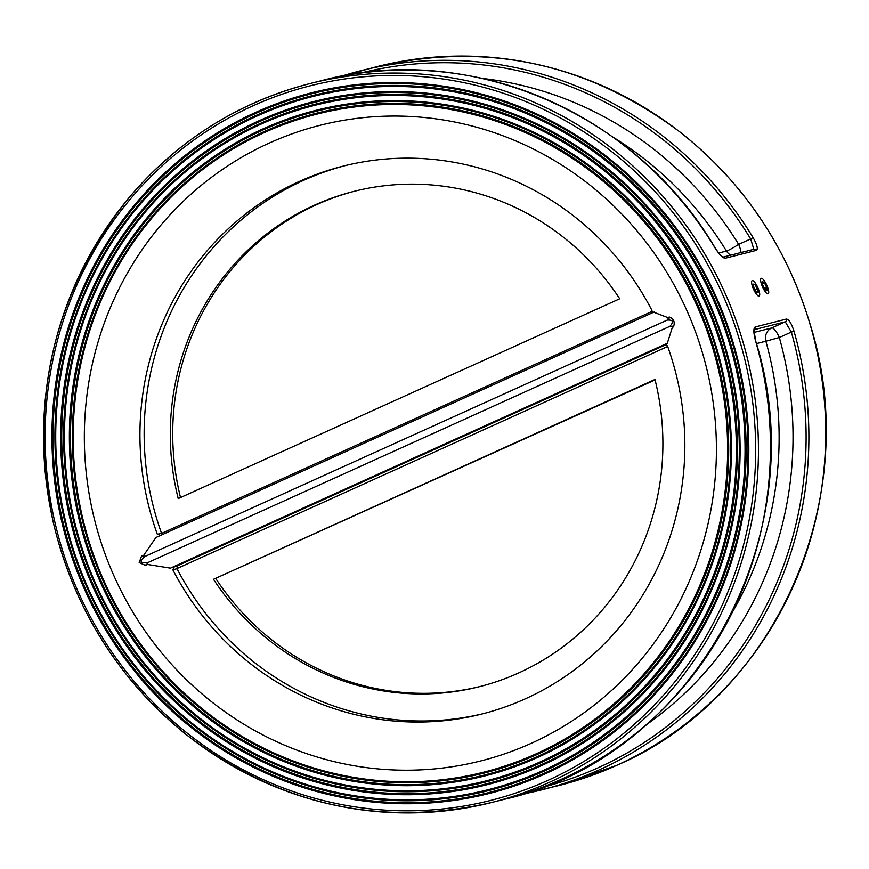 <?xml version="1.0" encoding="UTF-8"?>
<svg xmlns="http://www.w3.org/2000/svg" width="869" height="869" viewBox="0 0 869 869"><rect width="100%" height="100%" fill="white"/><g stroke="black" fill="none" stroke-linecap="round" stroke-linejoin="round"><path stroke-width="1.3" d="M112.818 573.279A327.819 315.273 -104.2 0 0 657.703 637.933A327.819 315.273 -104.2 0 0 430.633 118.195A327.819 315.273 -104.2 0 0 112.818 573.279M714.666 247.317L714.763 247.317C635.348 112.144 468.391 41.136 322.247 80.459A370.781 356.594 75.8 0 1 714.666 247.317C719.108 254.4 722.617 258.039 725.17 258.245L756.399 250.359C758.224 249.045 757.127 244.797 753.097 237.606L750.664 238.942L753.825 249.305M558.995 785.5L616.555 765.393C776.473 697.144 864.492 496.666 810.212 324.528C786.641 246.47 743.408 182.425 680.503 132.403C588.28 63.307 487.27 41.343 377.494 66.511A370.781 356.594 75.8 0 1 804.976 308.332A370.781 356.594 75.8 0 1 616.523 765.404A370.781 356.594 75.8 0 1 558.995 785.5L522.823 794.038A370.781 356.594 -104.2 0 0 542.18 789.747A370.781 356.594 -104.2 0 0 794.038 331.306C791.453 323.377 788.922 319.303 786.412 319.075L755.194 326.961C753.304 328.286 753.445 332.979 755.606 341.006L755.606 341.017A370.781 356.594 75.8 0 1 503.748 799.447L491.735 802.478A370.781 356.594 -104.2 0 0 549.262 782.382A370.781 356.594 -104.2 0 0 737.716 325.31A370.781 356.594 -104.2 0 0 310.233 83.489A370.781 356.594 -104.2 0 0 75.733 590.181A370.781 356.594 -104.2 0 0 491.735 802.478C380.611 827.875 278.667 805.172 185.923 734.381C118.499 679.471 74.365 609.169 53.509 523.475C28.123 401.652 53.183 293.19 128.677 198.099C177.526 140.485 238.052 102.27 310.233 83.489L322.247 80.459M170.422 568.141L174.473 566.501L172.822 569.76A282.599 271.791 75.8 0 0 481.567 714.112A282.599 271.791 75.8 0 0 667.468 345.905L665.154 344.428L667.327 343.255L170.422 568.141L146.068 564.209M666.349 344.482L177.439 565.752L176.961 568.565A2.259 2.172 -104.2 0 0 177.026 568.706A282.599 271.791 -104.2 0 0 483.664 713.568M654.976 379.492A255.475 245.699 75.8 0 1 479.134 686.749A255.475 245.699 75.8 0 1 213.492 579.297L654.976 379.492M345.33 165.577A282.599 271.791 -104.2 0 0 161.525 533.24A2.259 2.172 -104.2 0 0 161.591 533.381L162.481 534.533M161.525 533.24L157.322 534.305L160.906 535.456M651.598 313.383L651.967 310.439A282.599 271.791 75.8 0 0 343.222 166.098A282.599 271.791 75.8 0 0 157.322 534.305M178.221 498.589A255.475 245.699 75.8 0 1 354.063 191.343A255.475 245.699 75.8 0 1 619.716 298.784L178.221 498.589M669.141 316.968L667.153 320.129L145.036 556.421L667.153 320.129C673.106 319.694 674.007 321.758 669.869 326.342L673.497 326.95C675.202 321.932 673.747 318.597 669.141 316.968M148.023 562.504C139.866 563.503 138.964 561.428 145.319 556.29L141.68 555.682L139.192 562.569L146.046 565.654L148.023 562.504L669.869 326.342M794.038 331.306L791.344 332.067A368.51 354.411 75.8 0 1 541.333 787.629M786.412 319.075A2.259 2.172 75.8 0 1 785.261 321.823L791.344 332.067L779.33 337.509A11.308 3.052 65.7 0 0 771.802 327.917A11.308 10.873 -104.2 0 0 765.861 341.224L779.33 337.509A354.954 341.365 -104.2 0 1 645.689 725.213M722.736 257.159L723.106 257.126C721.118 256.094 718.337 252.825 714.752 247.317L714.72 247.393M741.029 252.531A11.308 3.052 65.7 0 0 738.639 244.374A11.308 0.956 -31.6 0 1 726.473 251.054A11.308 10.873 -104.2 0 0 730.764 255.128M180.524 497.546A255.475 245.699 75.8 0 1 355.269 191.039M213.492 579.297L655.085 379.927M480.329 686.434A255.475 245.699 75.8 0 1 215.892 578.689M672.725 326.125L667.327 343.255M653.77 312.221L669.228 318.13M142.777 556.638L155.931 537.498L654.281 311.96M766.936 290.757L764.872 289.323L762.613 284.641L762.406 281.404L764.47 282.849L766.73 287.53L766.936 290.757M764.492 288.541L766.73 287.53M762.547 283.718L764.47 282.849M756.53 292.418L754.053 288.182L753.195 284.12L754.803 284.293L757.268 288.53L758.137 292.592L756.53 292.418M754.889 289.605L757.268 288.53M753.369 284.945L754.803 284.293M543.364 770.39A357.517 343.831 75.8 0 1 57.3 402.423A357.517 343.831 75.8 0 1 600.501 156.594A357.517 343.831 75.8 0 1 543.364 770.39M543.896 771.248A358.495 344.776 -104.2 0 0 715.013 300.772A358.495 344.776 -104.2 0 0 257.17 114.947A358.495 344.776 -104.2 0 0 86.064 585.424A358.495 344.776 -104.2 0 0 543.896 771.248M259.462 120.574A352.39 338.899 -104.2 0 0 203.14 725.572A352.39 338.899 -104.2 0 0 738.552 483.262A352.39 338.899 -104.2 0 0 259.462 120.574M539.747 762.113A348.469 335.141 75.8 0 1 65.979 403.455A348.469 335.141 75.8 0 1 595.439 163.839A348.469 335.141 75.8 0 1 539.747 762.113M540.29 762.971A349.447 336.075 -104.2 0 0 707.084 304.367A349.447 336.075 -104.2 0 0 260.787 123.224A349.447 336.075 -104.2 0 0 93.993 581.828A349.447 336.075 -104.2 0 0 540.29 762.971M263.079 128.851A343.342 330.209 -104.2 0 0 208.202 718.326A343.342 330.209 -104.2 0 0 729.873 482.23A343.342 330.209 -104.2 0 0 263.079 128.851M536.13 753.836A339.431 326.44 75.8 0 1 74.658 404.487A339.431 326.44 75.8 0 1 590.377 171.084A339.431 326.44 75.8 0 1 536.13 753.836M536.673 754.694A340.409 327.385 -104.2 0 0 699.143 307.952A340.409 327.385 -104.2 0 0 264.404 131.501A340.409 327.385 -104.2 0 0 101.923 578.243A340.409 327.385 -104.2 0 0 536.673 754.694M255.844 112.297A361.428 347.6 -104.2 0 0 198.078 732.817A361.428 347.6 -104.2 0 0 747.231 484.294A361.428 347.6 -104.2 0 0 255.844 112.297M256.388 113.155A360.45 346.655 75.8 0 1 746.438 484.142A360.45 346.655 75.8 0 1 198.773 731.991A360.45 346.655 75.8 0 1 256.388 113.155M547.763 780.46A368.51 354.411 75.8 0 1 46.741 401.174A368.51 354.411 75.8 0 1 606.66 147.773A368.51 354.411 75.8 0 1 547.763 780.46M260.005 121.432A351.402 337.965 75.8 0 1 737.759 483.11A351.402 337.965 75.8 0 1 203.835 724.746A351.402 337.965 75.8 0 1 260.005 121.432M263.622 129.709A342.364 329.264 75.8 0 1 729.08 482.078A342.364 329.264 75.8 0 1 208.897 717.501A342.364 329.264 75.8 0 1 263.622 129.709M753.097 237.606A370.781 356.594 -104.2 0 0 360.678 70.747A370.781 356.594 -104.2 0 0 341.604 76.157L377.494 66.511M176.961 568.565L667.674 346.481M172.822 569.76L177.026 568.706M177.439 565.752L174.473 566.501M652.271 311.319L161.591 533.381M755.194 326.961A2.259 2.172 75.8 0 1 754.238 329.601M754.216 329.666L785.261 321.823L771.802 327.917L754.064 332.392M725.17 258.245A2.259 2.172 -104.2 0 0 723.03 257.105L753.966 249.273A2.259 2.172 -104.2 0 0 753.955 249.273A2.259 2.172 -104.2 0 1 756.399 250.359M360.928 73.018A368.51 354.411 75.8 0 1 750.664 238.942L738.639 244.374A354.954 341.365 -104.2 0 0 482.404 78.427M756.421 343.603L765.861 341.224A343.646 330.502 75.8 0 1 732.708 611.613M612.927 137.106A343.646 330.502 75.8 0 1 726.473 251.054L718.717 253.02M761.32 283.739A8.473 2.292 -114.3 0 1 764.34 280.828A8.473 2.292 -114.3 0 1 768.348 293.679A8.473 2.292 -114.3 0 1 761.32 283.739M751.652 281.48A8.473 2.292 -114.3 0 1 758.268 288.638A8.473 2.292 -114.3 0 1 757.062 294.949A8.473 2.292 -114.3 0 1 751.652 281.48M753.89 329.753L755.682 340.996C816.447 534.25 694.049 757.051 503.748 799.447"/></g></svg>
